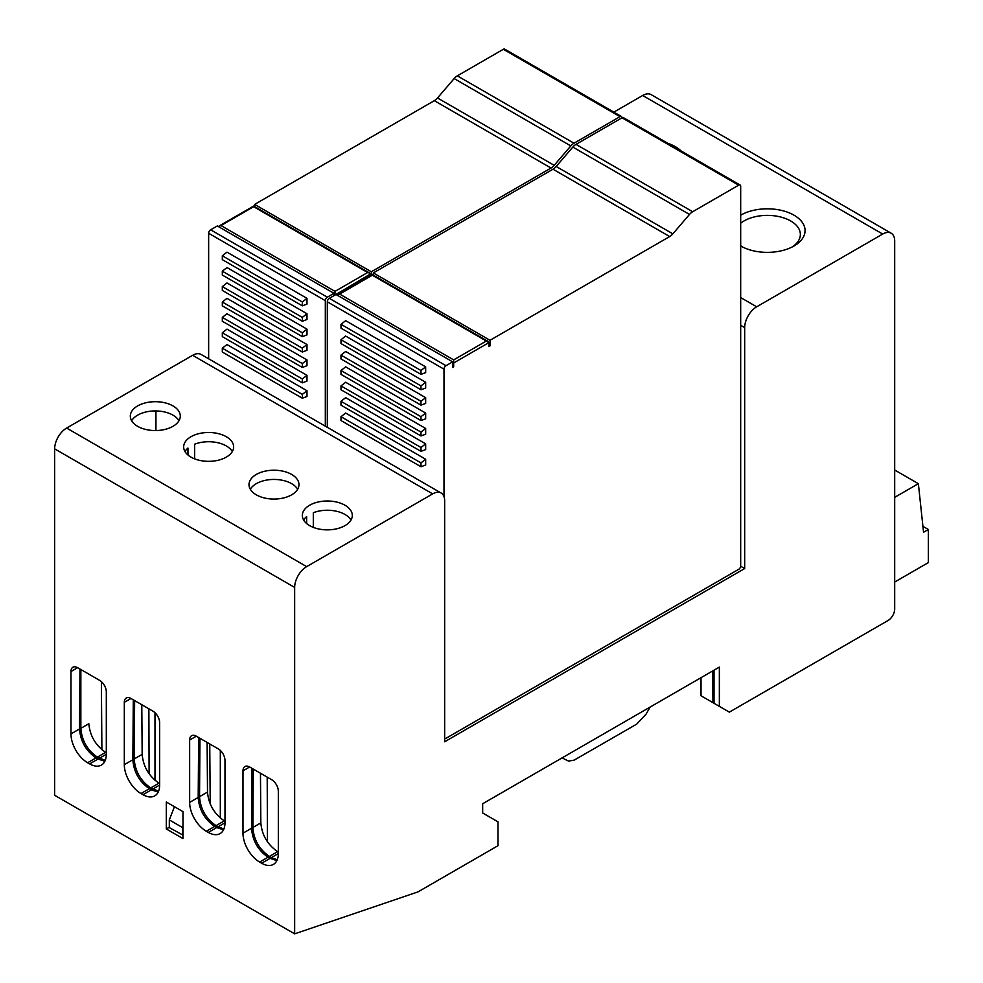 <?xml version="1.0" encoding="UTF-8"?>
<svg xmlns="http://www.w3.org/2000/svg" width="983" height="983" viewBox="0 0 983 983"><rect width="100%" height="100%" fill="white"/><g stroke="black" fill="none" stroke-linecap="round" stroke-linejoin="round"><path stroke-width="1.47" d="M667.887 143.334A37.71 21.773 180 0 1 675.346 146.676A37.71 21.773 180 0 1 681.133 150.989M744.684 568.555L444.66 741.772L444.66 500.802A16.969 9.793 120 0 0 441.146 493.036A16.969 9.793 120 0 0 432.667 493.884L306.659 566.626A16.969 9.793 120 0 0 294.654 587.416L294.654 933.85L417.996 891.888L498 845.699L498 821.837L482.665 812.99L482.665 803.75L719.347 667.101L719.347 706.359L729.349 712.134L888.03 620.519A9.425 5.443 120 0 0 894.69 608.981L894.69 240.982A16.969 9.793 120 0 0 891.176 233.217A16.969 9.793 120 0 0 882.697 234.052L756.689 306.807A16.969 9.793 120 0 0 744.684 327.597L744.684 568.555L740.654 566.233M891.176 233.217L651.164 94.638A16.969 9.793 -60 0 0 642.673 95.486L613.834 112.136M740.678 215.191A37.71 21.773 180 0 1 794.018 215.191A37.71 21.773 180 0 1 794.018 245.983L794.018 245.983A37.71 21.773 180 0 1 740.678 245.983M370.321 275.731L369.547 272.967L367.654 272.512L334.994 291.373L220.978 225.562L253.651 206.7L367.654 272.512M370.321 274.06L334.994 295.06M333.987 295.637L333.987 293.327L327.327 297.185A2.826 1.634 120 0 0 325.324 300.651L325.324 426.167M373.331 275.154L373.331 272.93L552.999 169.199A9.904 5.714 120 0 0 556.181 166.483L572.831 147.081A9.904 5.714 -60 0 1 576.001 144.366L622.006 117.8A2.826 1.634 120 0 0 621.428 116.51A2.826 1.634 120 0 0 620.015 116.658L574.011 143.211A9.904 5.714 120 0 0 570.828 145.926L554.179 165.328A9.904 5.714 -60 0 1 551.008 168.044L371.328 271.775L371.328 275.154M333.987 293.88L334.994 294.458L334.994 291.373M218.447 226.618L220.978 225.562M254.646 206.639L254.646 204.415L434.326 100.671A9.904 5.714 120 0 0 437.509 97.968L454.158 78.566A9.904 5.714 -60 0 1 457.328 75.851L503.333 49.285A2.826 1.634 -60 0 1 504.746 49.15L621.428 116.51M208.642 358.807L208.642 233.278A2.826 1.634 -60 0 1 210.645 229.813L217.317 225.967L333.987 293.327M226.987 344.541L306.991 390.73L306.991 396.481L302.322 398.226L302.322 394.38L222.318 348.179L226.987 344.541M302.322 367.433L222.318 321.244L222.318 317.386L226.987 313.749L306.991 359.938L306.991 365.688L302.322 367.433L302.322 363.575L306.991 359.938M302.322 352.037L222.318 305.848L222.318 301.99L226.987 298.353L306.991 344.541L306.991 350.292L302.322 352.037L302.322 348.179L306.991 344.541M222.318 286.594L226.987 282.957L306.991 329.145L306.991 334.896L302.322 336.641L302.322 332.782L222.318 286.594L222.318 290.44L302.322 336.641M302.322 321.244L222.318 275.043L222.318 271.197L226.987 267.548L306.991 313.749L306.991 319.5L302.322 321.244L302.322 317.386L306.991 313.749M302.322 305.836L222.318 259.647L222.318 255.801L226.987 252.152L306.991 298.353L306.991 304.103L302.322 305.836L302.322 301.99L306.991 298.353M222.318 332.782L226.987 329.145L306.991 375.334L306.991 381.085L302.322 382.829L302.322 378.983L222.318 332.782L222.318 336.641L302.322 382.829M444.66 738.491A2.826 1.634 120 0 0 445.999 738.307L738.688 569.329A2.826 1.634 120 0 0 740.678 565.864L740.678 186.328A2.826 1.634 120 0 0 740.101 185.025A2.826 1.634 120 0 0 738.688 185.173L692.683 211.726A9.904 5.714 120 0 0 689.501 214.441L672.851 233.843A9.904 5.714 -60 0 1 669.681 236.559L490.001 340.29L490.001 345.918L489.006 346.495L489.006 342.576L486.327 341.027L453.667 359.889L339.651 294.077L372.324 275.215L486.327 341.027M294.654 933.85L54.643 795.284L54.643 448.838A16.969 9.793 -60 0 1 66.635 428.06L192.643 355.305A16.969 9.793 -60 0 1 201.134 354.47L441.146 493.036M155.941 430.542L155.941 410.943M87.634 762.747A23.567 13.615 60 0 1 70.973 733.883L70.973 671.524A9.425 5.443 60 0 1 72.926 667.211A9.425 5.443 60 0 1 77.632 667.678L99.639 680.371A9.425 5.443 60 0 1 106.311 691.921L106.311 754.28A23.567 13.615 60 0 1 101.421 765.069A23.567 13.615 60 0 1 89.637 763.902L87.634 762.747L96.039 757.893C85.951 750.901 80.446 741.243 79.525 728.944L79.967 669.018M96.039 757.893L98.042 759.048L89.637 763.902M104.862 761.297L98.042 759.048M223.534 829.812L216.715 827.575L208.31 832.417L206.319 831.262A23.567 13.615 60 0 1 189.645 802.398L189.645 740.039A9.425 5.443 60 0 1 191.599 735.726A9.425 5.443 60 0 1 196.317 736.193L218.312 748.899A9.425 5.443 60 0 1 224.984 760.437L224.984 822.796A23.567 13.615 60 0 1 220.094 833.584A23.567 13.615 60 0 1 208.31 832.417M206.319 831.262L214.724 826.42C204.624 819.417 199.119 809.759 198.197 797.459L198.652 737.533M214.724 826.42L216.715 827.575M140.974 793.539A23.567 13.615 60 0 1 124.313 764.676L124.313 702.317A9.425 5.443 60 0 1 126.266 698.004A9.425 5.443 60 0 1 130.972 698.471L152.979 711.176A9.425 5.443 60 0 1 159.639 722.714L159.639 785.073A23.567 13.615 60 0 1 154.761 795.861A23.567 13.615 60 0 1 142.977 794.694L140.974 793.539L149.379 788.698C139.291 781.694 133.774 772.036 132.852 759.736L133.307 699.81M149.379 788.698L151.382 789.853L142.977 794.694M158.189 792.089L151.382 789.853M259.647 862.066A23.567 13.615 60 0 1 242.985 833.191L242.985 770.832A9.425 5.443 60 0 1 244.939 766.519A9.425 5.443 60 0 1 249.645 766.986L271.652 779.691A9.425 5.443 60 0 1 278.324 791.229L278.324 853.588A23.567 13.615 60 0 1 273.434 864.389A23.567 13.615 60 0 1 261.65 863.221L259.647 862.066L268.052 857.213C257.964 850.209 252.447 840.551 251.537 828.251L251.98 768.337M268.052 857.213L270.055 858.368L261.65 863.221M276.874 860.604L270.055 858.368M220.315 818.016L220.315 750.398M267.204 777.111L267.45 841.817M350.992 520.056A24.98 14.426 0 0 0 344.984 514.465A24.98 14.426 0 0 0 313.307 512.733L313.307 527.38M297.652 489.264A24.98 14.426 0 0 0 291.656 483.673A24.98 14.426 0 0 0 250.309 489.264M306.635 523.521L306.635 516.579A24.98 14.426 0 0 0 303.649 520.056M187.962 455.006L187.962 448.064A24.98 14.426 0 0 0 184.976 451.541M232.32 451.541A24.98 14.426 0 0 0 226.311 445.95A24.98 14.426 0 0 0 194.634 444.218L194.634 458.864M178.98 420.749A24.98 14.426 0 0 0 172.983 415.158A24.98 14.426 0 0 0 131.636 420.749M309.657 525.635A24.98 14.426 180 0 1 302.334 515.436A24.98 14.426 180 0 1 317.755 502.104A24.98 14.426 180 0 1 344.984 505.237A24.98 14.426 180 0 1 352.307 515.436A24.98 14.426 180 0 1 336.886 528.756A24.98 14.426 180 0 1 309.657 525.635M256.317 494.842A24.98 14.426 180 0 1 248.994 484.644A24.98 14.426 180 0 1 264.427 471.312A24.98 14.426 180 0 1 291.656 474.445A24.98 14.426 180 0 1 298.967 484.644A24.98 14.426 180 0 1 283.546 497.963A24.98 14.426 180 0 1 256.317 494.842M226.311 436.722A24.98 14.426 180 0 1 233.635 446.921A24.98 14.426 180 0 1 218.214 460.241A24.98 14.426 180 0 1 190.985 457.12A24.98 14.426 180 0 1 183.661 446.921A24.98 14.426 180 0 1 199.082 433.589A24.98 14.426 180 0 1 226.311 436.722M137.645 426.327A24.98 14.426 180 0 1 130.321 416.128A24.98 14.426 180 0 1 145.754 402.797A24.98 14.426 180 0 1 172.983 405.918A24.98 14.426 180 0 1 180.294 416.128A24.98 14.426 180 0 1 164.874 429.448A24.98 14.426 180 0 1 137.645 426.327M166.311 828.964L182.973 838.585L182.973 811.639L166.311 802.017L166.311 828.964L169.309 827.231M101.384 681.649L101.888 749.71M154.982 780.293L154.982 712.675M105.242 760.437L97.378 757.131C87.352 750.189 81.847 740.592 80.852 728.342L88.826 723.746C89.994 735.886 95.597 745.433 105.636 752.364L106.311 752.745M278.324 853.588L271.394 857.594L277.255 859.744M271.394 857.594L269.391 856.439L277.648 851.671L278.324 852.052M253.307 769.099L252.864 827.489C253.786 839.789 259.291 849.435 269.391 856.439M224.984 822.796L218.054 826.801L223.915 828.952M218.054 826.801L216.051 825.646L224.308 820.879L224.984 821.26M199.967 738.307L199.537 796.685C200.446 808.984 205.963 818.642 216.051 825.646M158.582 791.229L150.718 787.924C140.618 780.92 135.113 771.262 134.192 758.962L134.634 700.584M80.852 728.342L80.852 669.534M260.458 773.228L260.839 822.882C261.933 835.083 267.536 844.68 277.648 851.671M224.308 820.879C214.196 813.887 208.593 804.291 207.499 792.089L207.118 742.435M209.748 743.947L210.202 803.922M141.785 704.713L142.166 754.366C143.26 766.568 148.863 776.165 158.976 783.156L159.639 783.537M148.863 708.792L149.109 773.781M740.678 223.215A33.004 19.058 180 0 1 790.688 220.966A33.004 19.058 180 0 1 800.359 234.446A33.004 19.058 180 0 1 792.249 246.954M182.973 835.12L169.309 827.612L169.309 819.908L174.433 806.699M169.309 819.908L182.641 827.612L182.973 826.752M182.641 835.304L182.641 827.612M719.347 706.359L714.014 703.287L714.014 670.173M723.021 708.473L712.933 702.648L712.687 670.947M701.014 677.68L701.014 695.78L712.933 702.648M894.69 470.021L918.368 483.685L923.553 532.27L928.357 529.493L928.357 562.595L894.69 582.034M918.368 483.685L894.69 497.349M928.357 529.493L922.865 526.323M742.46 246.954A33.004 19.058 180 0 1 740.678 245.664M562.079 757.893L568.555 761.088L574.17 760.129L636.652 724.164L646.04 714.186L650.095 707.084M489.006 342.576L453.667 362.973L453.667 366.892L452.659 367.47L452.659 361.842L445.999 365.701A2.826 1.634 120 0 0 443.997 369.166L443.997 496.636M327.327 427.322L327.327 301.806A2.826 1.634 -60 0 1 329.317 298.341L335.989 294.482L452.659 361.842M345.66 413.057L425.664 459.245L425.664 464.996L420.994 466.741L420.994 462.895L340.99 416.706L345.66 413.057M420.994 435.948L340.99 389.76L340.99 385.901L345.66 382.264L425.664 428.453L425.664 434.203L420.994 435.948L420.994 432.102L425.664 428.453M420.994 420.552L340.99 374.363L340.99 370.505L345.66 366.868L425.664 413.057L425.664 418.807L420.994 420.552L420.994 416.706L425.664 413.057M340.99 355.109L345.66 351.472L425.664 397.66L425.664 403.411L420.994 405.156L420.994 401.297L340.99 355.109L340.99 358.967L420.994 405.156M420.994 389.76L340.99 343.559L340.99 339.713L345.66 336.075L425.664 382.264L425.664 388.015L420.994 389.76L420.994 385.901L425.664 382.264M420.994 374.363L340.99 328.162L340.99 324.316L345.66 320.679L425.664 366.868L425.664 372.618L420.994 374.363L420.994 370.505L425.664 366.868M340.99 401.297L345.66 397.66L425.664 443.849L425.664 449.6L420.994 451.344L420.994 447.498L340.99 401.297L340.99 405.156L420.994 451.344M489.006 345.34L490.001 345.918M452.659 362.395L453.667 362.973L453.667 359.889M337.12 295.133L339.651 294.077M452.659 366.315L453.667 366.892M738.688 185.173L622.006 117.8A2.826 1.634 -60 0 1 623.419 117.665L740.101 185.025M373.331 272.93L490.001 340.29M340.99 416.706L340.99 420.552L420.994 466.741M425.664 459.245L420.994 462.895M340.99 385.901L420.994 432.102M340.99 370.505L420.994 416.706M425.664 397.66L420.994 401.297M340.99 339.713L420.994 385.901M340.99 324.316L420.994 370.505M425.664 443.849L420.994 447.498M222.318 348.179L222.318 352.037L302.322 398.226M306.991 390.73L302.322 394.38M222.318 317.386L302.322 363.575M222.318 301.99L302.322 348.179M306.991 329.145L302.322 332.782M222.318 271.197L302.322 317.386M222.318 255.801L302.322 301.99M306.991 375.334L302.322 378.983M254.646 204.415L371.328 271.775M756.689 306.807L740.678 297.566M642.673 95.486L882.697 234.052M740.678 325.287L744.684 327.597M327.327 297.185L210.645 229.813M208.642 233.278L325.324 300.651M192.643 355.305L432.667 493.884M306.659 566.626L66.635 428.06M54.643 448.838L294.654 587.416M97.378 757.131L105.636 752.364M106.311 754.28L99.381 758.286M260.839 822.882L252.864 827.489M207.499 792.089L199.537 796.685M159.639 785.073L152.721 789.079M150.718 787.924L158.976 783.156M142.166 754.366L134.192 758.962M70.973 671.524L77.632 667.678M79.525 728.944L70.973 733.883M124.313 702.317L130.972 698.471M132.852 759.736L124.313 764.676M189.645 740.039L196.317 736.193M198.197 797.459L189.645 802.398M242.985 770.832L249.645 766.986M251.537 828.251L242.985 833.191M327.327 301.806L443.997 369.166M445.999 365.701L329.317 298.341M692.683 211.726L576.001 144.366M572.831 147.081L689.501 214.441M672.851 233.843L556.181 166.483M552.999 169.199L669.681 236.559M503.333 49.285L620.015 116.658M574.011 143.211L457.328 75.851M454.158 78.566L570.828 145.926M554.179 165.328L437.509 97.968M434.326 100.671L551.008 168.044M369.547 272.967L253.651 206.061L219.098 226.004M488.219 341.482L372.324 274.576L337.771 294.519"/></g></svg>
